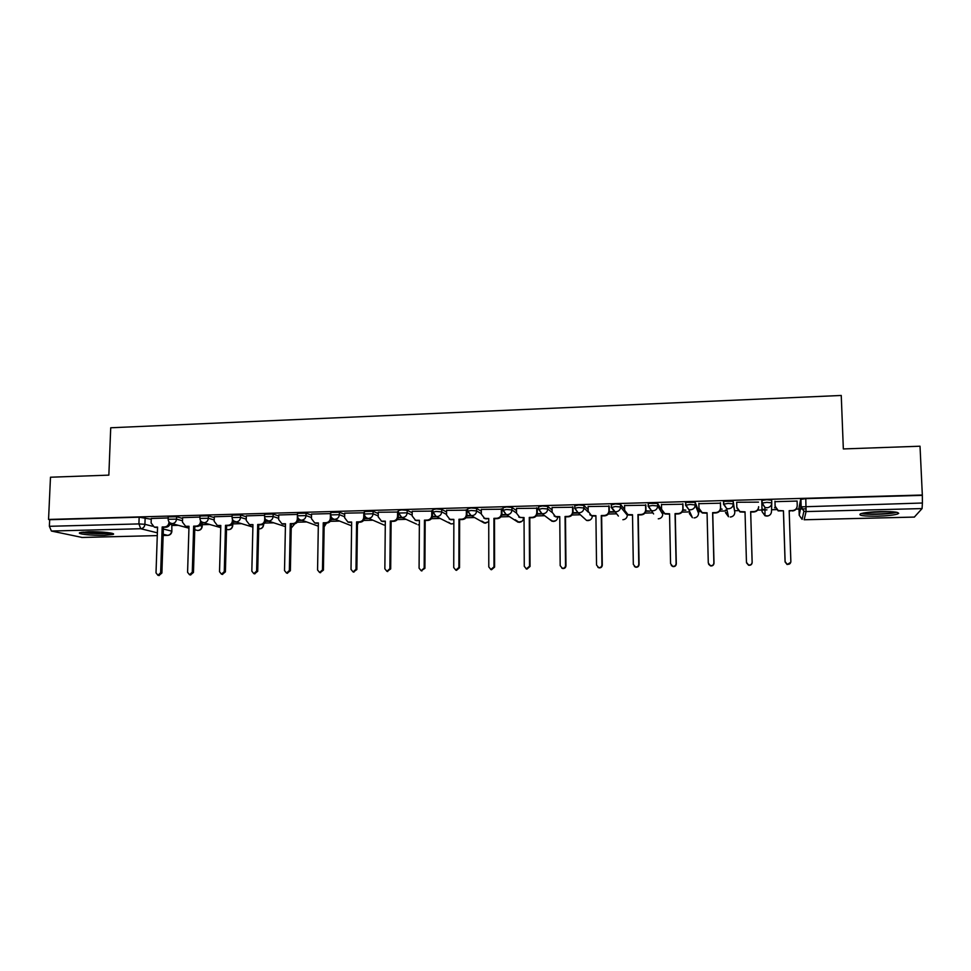 <?xml version="1.0" encoding="UTF-8"?>
<svg xmlns="http://www.w3.org/2000/svg" width="971" height="971" viewBox="0 0 971 971"><rect width="100%" height="100%" fill="white"/><g stroke="black" fill="none" stroke-linecap="round" stroke-linejoin="round"><path stroke-width="1.46" d="M182.572 518.429L176.601 516.742L168.226 516.875M214.263 517.604L208.425 515.856L200.002 516.002M246.306 516.79L240.602 514.97L232.13 515.128M278.726 515.977L273.154 514.06L264.634 514.242M311.521 515.152L306.071 513.149L297.502 513.343M344.693 514.339L339.389 512.227L330.759 512.445M378.253 513.538L373.082 511.292L364.404 511.523M412.202 512.749L407.189 510.333L401.581 509.884L398.438 510.6M446.563 511.984L441.696 509.387L436.149 508.925L432.884 509.666M481.325 511.244L476.603 508.416L471.117 507.954L467.731 508.731M516.499 510.576L511.935 507.432L506.51 506.959L502.99 507.784M552.111 509.993L547.705 506.437L542.328 505.964L538.674 506.826M588.159 509.569L583.899 505.43L578.595 504.956L574.783 505.879M624.644 509.435L620.542 504.41L615.298 503.925L611.329 504.944M661.664 510.054L657.622 503.379L648.325 503.379L648.118 506.134M698.513 510.867L695.175 502.335L685.769 502.359L685.562 505.138M727.655 513.016L725.483 512.591L728.493 516.73L726.624 508.501L723.468 504.167L728.226 503.403L733.263 503.9L734.816 512.348L733.19 501.279L723.674 501.315L723.468 504.131M771.775 502.844L771.69 500.211L766.726 499.701L761.774 500.49L761.847 503.124L766.811 502.347L771.775 502.844C771.557 505.77 769.954 507.408 766.956 507.772L764.942 507.42L761.847 503.124L762.053 511.644L764.99 515.747L766.92 516.099C769.772 515.747 771.302 514.181 771.508 511.401L771.751 503.427M877.505 516.184C887.13 515.88 893.842 515.152 897.653 513.987C900.445 512.263 894.764 511.462 880.588 511.571C870.914 511.887 864.239 512.615 860.561 513.768C857.854 515.492 863.51 516.305 877.505 516.184M104.443 535.337L112.976 534.475C117.066 533.213 100.753 531.38 88.41 531.768L79.95 532.63C75.944 533.929 92.391 535.713 104.443 535.337M172.061 525.481L178.288 525.323M202.259 524.692L209.736 524.498M232.785 523.891L241.548 523.66M264.731 523.053L273.713 522.823M297.308 522.204L306.241 521.961M330.261 521.33L339.134 521.099M363.603 520.456L372.415 520.225M397.333 519.57L406.072 519.339M431.452 518.684L440.13 518.453M465.983 517.774L474.564 517.543M500.915 516.851L509.411 516.633M536.271 515.929L544.67 515.71M572.053 514.994L580.33 514.776M608.271 514.035L616.403 513.829M644.926 513.076L652.9 512.87M682.03 512.105L689.313 511.911M698.537 511.668L700.273 511.62M719.596 511.122L725.446 510.964M734.78 510.722L738.069 510.637M757.635 510.115L766.944 509.872M771.557 509.751L776.327 509.629M796.135 509.107L799.012 509.035M801.451 508.974L806.112 508.853M82.122 537.449L51.414 531.04L49.375 526.306L49.667 519.703L139.156 517.203L151.245 519.242M169.925 524.206L171.806 524.704L171.867 531.428C171.527 533.759 170.192 535.07 167.874 535.373L168.153 535.3M50.48 477.222L48.55 519.449L922.329 495.028L920.023 446.211L843.338 448.942L841.25 395.464L110.718 427.774L108.849 475.135L50.48 477.222M49.667 519.703L48.55 519.449M798.975 508.197L800.626 499.41L800.881 506.874L922.401 503.014L922.074 508.573L914.354 517.058M922.401 503.014L922.329 495.028M797.07 501.072L774.967 501.679M775.198 507.348L774.555 507.809L775.307 507.784M758.497 502.141L736.625 502.262M720.506 509.241L722.145 509.192L720.579 508.804M720.482 503.184L698.865 503.682M682.929 510.236L685.842 510.163L683.014 509.799M682.941 504.216L661.494 504.58M645.824 511.219L649.975 511.11L645.897 510.782M645.861 505.236L624.584 505.539M609.218 506.243L588.123 506.522M573.024 507.238L552.098 507.493M537.254 508.234L516.499 508.452M501.91 509.205L481.325 509.411M466.99 510.163L446.563 510.37M432.483 511.11L412.214 511.304M398.377 512.057L378.265 512.239M364.392 512.785L344.705 513.161M330.747 513.598L311.533 514.072M297.49 514.412L278.75 514.97M264.61 515.298L246.331 515.868M232.105 516.196L214.288 516.754M199.965 517.082L182.597 517.628M201.288 523.697L202.053 523.903L202.211 526.513C201.701 529.304 200.05 530.603 197.259 530.397L197.963 530.445C200.329 530.142 201.677 528.722 201.98 526.197L199.808 525.59M685.781 503.233L685.502 502.602M723.723 502.893L723.395 501.558M762.053 511.644L761.774 500.49M797.106 501.072L797.227 505.66C797.021 508.561 795.419 510.212 792.409 510.576L789.192 511.049M168.189 517.956L151.27 518.49M170.107 523.515L171.26 523.454M171.248 523.818L172.547 523.782M201.652 523.017L204.274 522.944M233.368 522.167L236.366 522.095M265.581 521.318L268.821 521.233M298.17 520.456L301.641 520.359M331.123 519.57L334.849 519.473M364.465 518.696L368.434 518.587M398.195 517.798L402.419 517.689M432.326 516.888L436.792 516.766M466.857 515.977L471.566 515.844M501.801 515.043L506.753 514.909M537.157 514.108L542.364 513.975M572.939 513.161L578.376 513.016M609.157 512.19L614.522 512.057M202.211 526.27L202.053 523.903M725.422 510.103L727.085 510.491M761.992 509.18L764.954 509.593M171.867 531.21L171.806 524.704M922.049 495.368L805.784 498.621L800.626 499.41M614.145 511.632L609.242 511.766M574.808 508.428L577.915 512.591L573.024 512.724M541.782 513.562L537.242 513.683M506.061 514.509L501.873 514.618M470.777 515.443L466.942 515.552M435.906 516.378L432.411 516.463M401.436 517.288L398.28 517.373M367.39 518.198L364.55 518.271M333.721 519.097L331.208 519.157M300.452 519.983L298.255 520.043M267.571 520.857L265.666 520.905M235.055 521.718L233.453 521.767M202.915 522.58L201.604 522.616M171.151 523.418L170.119 523.454M783.463 510.807L778.172 510.916L775.125 506.644L774.955 501.206L775.149 506.243L778.208 510.528L783.463 510.807L785.114 561.651L787.165 564.26C789.35 564.576 790.588 563.678 790.855 561.554L789.18 510.661L792.409 510.576M797.118 506.813C796.584 509.314 794.994 510.71 792.348 510.964M790.77 562.318L787.117 564.527L785.078 561.93L783.427 511.195M736.686 502.262L736.819 507.275L739.963 511.583L745.024 511.814L746.456 562.343L748.532 564.952C750.668 565.219 751.857 564.321 752.124 562.245L750.668 511.656L753.86 511.583C756.822 511.207 758.412 509.581 758.63 506.692L758.642 507.093C758.436 509.981 756.846 511.608 753.884 511.972L750.692 512.045L752.161 562.512C751.894 564.588 750.704 565.486 748.568 565.219L746.517 562.84M745.036 512.19L740.023 511.96L736.928 508.1M698.853 503.306L698.974 508.282L702.167 512.603L707.058 512.797L708.284 563.022L710.371 565.632C712.447 565.862 713.624 564.952 713.879 562.925L712.629 512.652L715.773 512.567C718.71 512.203 720.288 510.588 720.506 507.712L720.616 508.1C720.397 510.977 718.819 512.591 715.894 512.955L712.75 513.04L714.001 563.192C713.734 565.219 712.568 566.129 710.505 565.899L708.624 564.272M707.07 513.186L702.312 512.991L699.363 510.042M720.47 502.711L720.616 508.1M720.385 502.711L720.506 507.712M895.177 512.02L892.895 512.639C885.576 514.205 866.581 514.533 862.879 513.161M867.479 512.445L890.48 511.644M861.301 513.525C866.836 514.885 886.996 514.424 894.959 512.724L896.803 512.287M110.051 532.897C105.621 533.977 87.426 533.419 83.008 532.072M88.664 531.756L104.48 532.242M81.6 532.254C87.305 533.649 105.73 534.196 111.422 533.164M661.494 504.337L661.591 509.29L664.832 513.623L669.553 513.768L670.573 563.69L672.672 566.299C674.711 566.494 675.852 565.595 676.095 563.593L675.051 513.635L678.171 513.55C681.072 513.186 682.637 511.583 682.868 508.719L683.05 509.107C682.819 511.96 681.266 513.562 678.365 513.926L675.258 514.011L676.302 563.86C676.047 565.862 674.918 566.761 672.891 566.554L671.289 565.474M669.565 514.157L665.062 513.999L662.38 511.778M682.941 503.913L683.05 509.107M682.759 503.755L682.868 508.719M624.584 505.357L624.656 510.273L627.934 514.606L632.509 514.739L633.323 564.357L635.435 566.955C637.425 567.125 638.542 566.227 638.784 564.26L637.947 514.594L641.018 514.509C643.882 514.157 645.436 512.554 645.679 509.714L645.946 510.103C645.703 512.931 644.161 514.533 641.297 514.885L638.226 514.97L639.076 564.527C638.821 566.481 637.704 567.38 635.726 567.21L634.391 566.469M632.522 515.115L628.249 514.982L625.87 513.319M645.849 505.029L645.946 510.103M645.581 504.774L645.679 509.714M588.123 506.364L588.171 511.256L591.473 515.589L595.915 515.686L596.534 565.013L598.646 567.598C600.588 567.744 601.68 566.846 601.923 564.916L601.28 515.552L604.314 515.467C607.154 515.115 608.696 513.525 608.938 510.697L609.278 511.086C609.035 513.902 607.506 515.48 604.678 515.844L601.644 515.917L602.287 565.183C602.044 567.113 600.952 567.999 599.022 567.853L597.893 567.319M595.915 516.062L591.861 515.953L589.785 514.691M609.218 506.085L609.278 511.086M608.866 505.794L608.938 510.697M552.086 507.36L552.135 512.227L555.448 516.548L559.757 516.633L560.182 565.656L562.294 568.241C564.2 568.363 565.268 567.477 565.51 565.571L565.061 516.487L568.059 516.414C570.863 516.062 572.392 514.484 572.635 511.668L573.072 512.045C572.817 514.848 571.288 516.426 568.496 516.778L565.498 516.851L565.959 565.826C565.717 567.732 564.649 568.618 562.743 568.496L561.772 568.071M559.757 517.009L555.91 516.912L554.089 515.917M573.011 507.105L573.072 512.045M572.587 506.801L572.635 511.668M516.499 508.343L516.511 513.174L519.837 517.494L524.037 517.555L524.267 566.299L526.379 568.872L529.535 566.202L529.28 517.422L532.242 517.349C535.009 516.997 536.526 515.419 536.781 512.627L537.279 513.004C537.024 515.795 535.519 517.361 532.751 517.701L529.79 517.786L530.057 566.457L526.901 569.127L526.039 568.775M524.037 517.931L518.769 517.058M537.254 508.112L537.279 513.004M536.757 507.784L536.781 512.627M481.325 509.314L481.325 514.12L484.65 518.429L488.741 518.478L488.789 566.93L490.889 569.492L493.996 566.833L493.911 518.344L496.849 518.271C499.58 517.919 501.085 516.354 501.352 513.586L501.922 513.95C501.655 516.718 500.162 518.271 497.431 518.623L494.506 518.696L494.591 567.088L491.496 569.734L490.695 569.455M488.741 518.854L483.813 518.126M501.91 509.095L501.922 513.95M501.339 508.768L501.352 513.586M446.563 510.273L446.551 515.055L449.864 519.351L453.858 519.388L453.736 567.55L455.824 570.111L458.882 567.465L458.98 519.254L461.868 519.182C464.575 518.83 466.068 517.276 466.335 514.521L466.99 514.885C466.711 517.64 465.23 519.182 462.524 519.534L459.635 519.606L459.538 567.719L456.491 570.353L455.751 570.098M453.858 519.752L449.245 519.145M466.99 510.066L466.99 514.885M466.347 509.726L466.335 514.521M458.98 519.254L459.635 519.606M412.214 511.219L412.177 515.977L415.491 520.25L419.387 520.286L419.084 568.169L421.159 570.717L424.169 568.084L424.448 520.153L427.313 520.08C429.983 519.728 431.452 518.186 431.743 515.443L432.459 515.807C432.18 518.538 430.699 520.08 428.041 520.42L425.177 520.505L424.91 568.326L421.232 570.73M419.387 520.65L415.042 520.128M432.483 511.025L432.459 515.807M431.767 510.685L431.743 515.443M424.448 520.153L425.177 520.505M378.265 512.166L378.217 516.875L381.518 521.148L385.317 521.172L384.856 568.788L386.907 571.312L389.881 568.69L390.318 521.039L393.146 520.966C395.792 520.626 397.26 519.084 397.54 516.366L398.328 516.718C398.049 519.436 396.581 520.966 393.947 521.306L391.119 521.378L390.682 568.933L387.15 571.385M385.317 521.536L381.215 521.075M398.365 513.052L398.328 516.718M397.588 511.632L397.54 516.366M390.318 521.039L391.119 521.378M344.705 513.089L344.644 517.786L347.934 522.034L351.648 522.046L351.017 569.382L353.056 571.907L355.981 569.297L356.588 521.913L359.391 521.84C362.001 521.5 363.457 519.983 363.749 517.264L364.598 517.616C364.307 520.322 362.863 521.852 360.253 522.18L357.462 522.252L356.855 569.54L353.456 572.004M351.648 522.41L347.752 521.997M364.623 515.54L364.598 517.616M363.809 512.554L363.749 517.264M356.588 521.913L357.462 522.252M311.545 513.999L311.46 518.672L314.725 522.908L318.367 522.908L317.566 569.977L319.593 572.489L322.481 569.892L323.258 522.786L326.013 522.714C328.599 522.374 330.043 520.857 330.346 518.162L331.269 518.514C330.965 521.196 329.521 522.714 326.948 523.053L324.193 523.114L323.416 570.135L320.127 572.611M318.367 523.272L314.665 522.896M331.281 517.082L331.269 518.514M330.419 513.477L330.346 518.162M323.258 522.786L324.193 523.114M278.75 514.909L278.653 519.546L281.906 523.77L285.474 523.77L284.515 570.572L286.518 573.06L289.358 570.487L290.293 523.636L293.024 523.563C295.585 523.235 297.017 521.73 297.32 519.048L298.303 519.388C298 522.07 296.568 523.575 294.019 523.903L291.3 523.976L290.365 570.717L287.173 573.206M285.462 524.122L281.978 523.794M298.328 518.429L298.303 519.388M297.417 514.387L297.393 515.516M297.381 515.747L297.32 519.048M290.293 523.636L291.3 523.976M246.331 515.807L246.221 520.42L249.45 524.619L252.946 524.607L251.829 571.154L253.819 573.63L256.623 571.069L257.716 524.486L260.422 524.413C262.947 524.085 264.367 522.592 264.682 519.922L265.726 520.262C265.411 522.92 264.003 524.413 261.478 524.753L258.784 524.813L257.703 571.3L254.584 573.788M252.933 524.971L249.693 524.692M264.731 517.798L264.682 519.922M257.716 524.486L258.784 524.813M214.288 516.693L214.166 521.281L217.358 525.457L220.793 525.445L219.531 571.725L221.497 574.189L224.265 571.64L225.515 525.323L228.185 525.25C230.685 524.923 232.093 523.442 232.409 520.784L233.513 521.124C233.198 523.77 231.79 525.25 229.302 525.578L226.631 525.651L225.393 571.87L222.359 574.371M220.781 525.809L217.771 525.578M232.445 519.327L232.409 520.784M225.515 525.323L226.631 525.651M182.609 517.567L182.463 522.131L185.631 526.294L189.005 526.27L187.585 572.295L189.539 574.747L192.282 572.21L193.666 526.148L196.312 526.088C198.776 525.76 200.172 524.279 200.499 521.645L201.665 521.973C201.349 524.607 199.953 526.088 197.489 526.403L194.843 526.476L193.472 572.441L190.498 574.929M188.993 526.634L186.177 526.44M200.536 520.638L200.499 521.645M193.666 526.148L194.843 526.476M151.27 518.429L151.112 522.968L154.268 527.107L157.569 527.095L156.015 572.854L157.945 575.305L160.64 572.769L162.181 526.974L164.791 526.901C167.243 526.585 168.626 525.105 168.954 522.483L169.828 522.726M157.557 527.447L154.935 527.289M170.168 522.968C169.791 525.505 168.408 526.925 166.029 527.229L163.419 527.289L161.89 572.999L158.989 575.487M168.978 521.84L168.954 522.483M162.181 526.974L163.419 527.289M168.153 519.254L176.528 519.133L182.499 520.784M176.601 516.742L176.528 519.133C176.2 521.767 174.804 523.26 172.34 523.587L170.313 523.053M199.929 518.405L208.352 518.259L214.203 519.983M208.425 515.856L208.352 518.259C208.025 520.917 206.617 522.41 204.128 522.738L201.81 522.022M232.069 517.543L240.541 517.385L246.258 519.182M240.602 514.97L240.541 517.385C240.225 520.055 238.805 521.548 236.281 521.888L233.598 520.893M264.573 516.669L273.094 516.487L278.677 518.368M273.154 514.06L273.094 516.487C272.778 519.169 271.358 520.687 268.797 521.014L265.69 519.606M297.466 515.783L306.035 515.589L311.473 517.567M306.071 513.149L306.035 515.589C305.719 518.283 304.287 519.813 301.702 520.14L318.318 526.185M330.723 514.897L339.352 514.679L344.656 516.766M339.389 512.227L339.352 514.679C339.049 517.397 337.592 518.915 334.995 519.254L351.599 525.821M364.38 513.987L373.058 513.756L378.229 515.977M373.082 511.292L373.058 513.756C372.767 516.487 371.298 518.029 368.664 518.368L384.152 525.068M416.559 524.097L401.703 517.361L398.389 513.064L407.165 512.822L412.19 515.2M407.189 510.333L407.165 512.822C406.885 515.565 405.405 517.118 402.734 517.458L401.703 517.361L398.426 512.737L398.45 510.248M432.872 512.166L436.137 511.426L441.684 511.875L446.551 514.448M441.696 509.387L441.684 511.875C441.404 514.642 439.912 516.196 437.217 516.548L436.113 516.426L432.787 512.118M467.719 511.232L471.117 510.467L476.603 510.928L481.325 513.72M476.603 508.416L476.603 510.928C476.336 513.708 474.831 515.261 472.1 515.613L470.935 515.492L467.609 511.171M502.99 510.297L506.522 509.496L511.948 509.957L516.511 513.052M511.935 507.432L511.948 509.957C511.681 512.749 510.176 514.327 507.408 514.679L506.17 514.533L502.844 510.2M538.687 509.362L542.352 508.513L547.717 508.974L552.135 512.494M547.705 506.437L547.717 508.974C547.462 511.79 545.933 513.368 543.141 513.732L541.83 513.574L538.504 509.229M574.601 508.246L578.619 507.517L583.923 507.991L588.28 512.154M583.899 505.43L583.923 507.991C583.68 510.819 582.139 512.409 579.311 512.761L577.915 512.591L586.605 520.444L587.941 520.614C590.635 520.274 592.104 518.757 592.346 516.062L592.346 516.196M611.378 507.517L615.335 506.51L620.578 506.983L627.339 515.261M620.542 504.41L620.578 506.983C620.335 509.836 618.782 511.438 615.917 511.79L614.425 511.596L611.135 507.238M653.617 513.938L648.118 506.231L652.5 505.49L657.683 505.964L662.744 514.302M657.622 503.379L657.683 505.964C657.44 508.828 655.874 510.443 652.985 510.807L651.383 510.576L648.361 505.976L648.325 503.379M690.709 513.877L689.349 513.538L692.408 517.677L688.779 509.544L685.562 505.211L690.126 504.459L695.236 504.944L698.574 513.343M695.175 502.335L695.236 504.944C695.005 507.821 693.428 509.447 690.502 509.811L688.779 509.544L685.829 504.956L685.769 502.359M733.19 501.279L733.263 503.9C733.044 506.801 731.454 508.428 728.493 508.804L726.624 508.501L723.747 503.937L723.674 501.315M145.152 517.616L144.91 524.316L152.435 526.233M163.359 529.013L171.6 531.113C171.284 533.625 169.949 535.045 167.607 535.349L163.189 534.256M157.375 532.836L140.746 528.734L51.414 531.04M81.637 537.461L157.278 535.604L81.928 537.473M163.152 535.458L167.874 535.373M798.975 508.161L799.218 515.273L800.881 506.874L803.915 511.171L802.107 519.376L799.218 515.273M922.074 508.573L806.076 511.571L804.158 519.764L914.476 517.058M231.256 525.008L232.749 525.712C232.239 528.527 230.576 529.838 227.772 529.62L228.513 529.681C230.904 529.365 232.263 527.945 232.567 525.396L232.603 523.782M262.947 524.425L263.614 524.91C263.117 527.726 261.478 529.037 258.687 528.855L259.403 528.904C261.818 528.588 263.177 527.144 263.481 524.595L263.493 524.158M627.327 514.375L627.339 515.14C627.108 517.859 625.627 519.388 622.897 519.728L624.741 519.291M662.708 512.3L662.744 514.229C662.525 516.96 661.033 518.49 658.265 518.83L659.916 518.49M698.513 510.807L698.574 513.295C698.355 516.038 696.85 517.592 694.059 517.931L695.552 517.652M549.574 519.4L553.373 521.476C555.995 521.16 557.451 519.691 557.755 517.058L557.742 517.118M358.457 522.228L357.425 524.886M326.523 523.066L324.132 526.877M294.832 523.794L291.215 528.103M731.649 516.778L730.265 517.021C733.093 516.669 734.61 515.115 734.816 512.348M618.393 516.062L611.366 506.971L611.329 504.398M583.741 517.859L586.605 520.444L590.004 520.055M515.176 519.728L519.218 522.349C521.803 522.022 523.26 520.565 523.551 517.944M481.689 521.063L485.439 523.199L488.741 521.548M448.578 522.289L451.005 523.927L453.845 523.587M419.363 524.886L418.04 524.777L419.363 524.85M357.425 524.716L358.287 522.24M324.132 526.755L326.329 523.066M291.215 528.054L294.735 523.818M196.64 530.239L194.746 529.729M898.721 513.331L897.629 513.368M805.784 498.621L806.076 511.571L803.915 511.171L801.172 506.68L800.917 499.203M139.156 517.203L138.914 523.915L144.91 524.316C144.582 526.937 143.186 528.418 140.746 528.734L138.914 523.915L49.375 526.306M914.403 517.094L804.122 519.764M485.816 518.55L486.422 518.915M450.969 519.461L451.649 519.813M461.868 519.182L462.524 519.534M458.882 567.465L459.538 567.719M416.535 520.359L417.287 520.699M427.313 520.08L428.041 520.42M424.169 568.084L424.91 568.326M382.501 521.245L383.314 521.585M393.146 520.966L393.947 521.306M389.881 568.69L390.682 568.933M348.868 522.119L349.754 522.459M359.391 521.84L360.253 522.18M355.981 569.297L356.855 569.54M315.611 522.981L316.558 523.32M326.013 522.714L326.948 523.053M322.481 569.892L323.416 570.135M282.743 523.842L283.763 524.17M293.024 523.563L294.019 523.903M289.358 570.487L290.365 570.717M250.251 524.68L251.331 525.008M260.422 524.413L261.478 524.753M256.623 571.069L257.703 571.3M218.135 525.517L219.264 525.845M228.185 525.25L229.302 525.578M224.265 571.64L225.393 571.87M186.371 526.343L187.561 526.67M196.312 526.088L197.489 526.403M192.282 572.21L193.472 572.441M154.972 527.156L156.222 527.484M164.791 526.901L166.029 527.229M160.64 572.769L161.89 572.999M113 533.637L112.976 534.475M762.053 500.259L762.138 502.893L764.942 507.42L764.99 515.747L768.182 515.892M574.783 505.406L574.808 507.967L577.915 512.591M538.662 506.401L538.687 508.938L541.83 513.574L552.123 521.33L555.715 520.747M502.99 507.372L502.99 509.909L506.17 514.533L518.041 522.204L521.9 521.342M467.731 508.343L467.719 510.855L470.935 515.492L484.335 523.078L488.534 521.791M432.884 509.302L432.872 511.802L436.113 516.426L451.005 523.927L453.845 523.648M364.416 511.195L364.38 513.659C364.428 516.026 365.521 517.555 367.681 518.271M330.771 512.118L330.735 514.569C330.771 516.948 331.876 518.478 334.06 519.182M297.514 513.04L297.466 515.48C297.502 517.846 298.619 519.376 300.816 520.068M264.634 513.938L264.585 516.366C264.622 518.745 265.751 520.274 267.96 520.954L285.413 526.622M232.142 514.836L232.081 517.252C232.118 519.631 233.246 521.16 235.468 521.815L252.885 527.095M232.797 523.503L232.749 525.469M200.002 515.722L199.941 518.126C199.965 520.505 201.106 522.022 203.352 522.677L220.733 527.617M168.238 516.596L168.153 518.987C168.189 521.366 169.342 522.884 171.6 523.527L188.944 528.175M163.152 535.482L167.777 535.373M484.65 518.429L485.257 518.781M490.889 569.492L491.496 569.734M449.864 519.351L450.556 519.703M455.824 570.111L456.491 570.353M415.491 520.25L416.243 520.602M421.159 570.717L421.912 570.948M381.518 521.148L382.331 521.488M386.907 571.312L387.72 571.555M347.934 522.034L348.82 522.374M353.056 571.907L353.942 572.137M314.725 522.908L315.672 523.248M319.593 572.489L320.539 572.72M281.906 523.77L282.913 524.097M286.518 573.06L287.537 573.291M249.45 524.619L250.53 524.947M253.819 573.63L254.9 573.861M217.358 525.457L218.499 525.784M221.497 574.189L222.638 574.419M185.631 526.294L186.833 526.61M189.539 574.747L190.741 574.978M154.268 527.107L155.518 527.435M157.945 575.305L159.195 575.524"/></g></svg>
